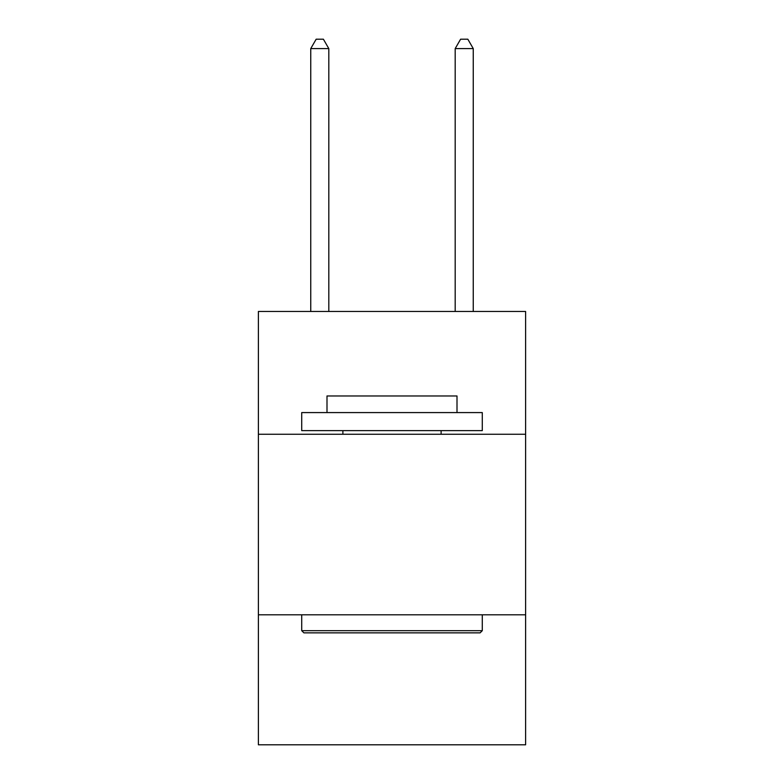 <?xml version="1.0" encoding="UTF-8"?>
<svg xmlns="http://www.w3.org/2000/svg" width="784" height="784" viewBox="0 0 784 784"><rect width="100%" height="100%" fill="white"/><g stroke="black" fill="none" stroke-linecap="round" stroke-linejoin="round"><path stroke-width="1.18" d="M525.613 434.248L525.613 311.473L258.387 311.473L258.387 434.248L525.613 434.248L525.613 744.8L258.387 744.8L258.387 434.248M525.613 614.803L258.387 614.803M303.888 632.855L301.722 630.689L482.278 630.689L480.112 632.855L303.888 632.855M482.278 412.58L482.278 430.641L301.722 430.641L301.722 412.58L482.278 412.58M326.997 412.58L326.997 395.969L457.003 395.969L457.003 412.58M482.278 614.803L482.278 630.689M301.722 614.803L301.722 630.689M441.108 430.641L441.108 434.248M342.892 430.641L342.892 434.248M328.81 311.473L328.81 48.588L310.748 48.588L310.748 311.473M310.748 48.588L316.168 39.2L323.39 39.2L328.81 48.588M473.252 311.473L473.252 48.588L455.19 48.588L455.19 311.473M455.19 48.588L460.61 39.2L467.832 39.2L473.252 48.588"/></g></svg>
